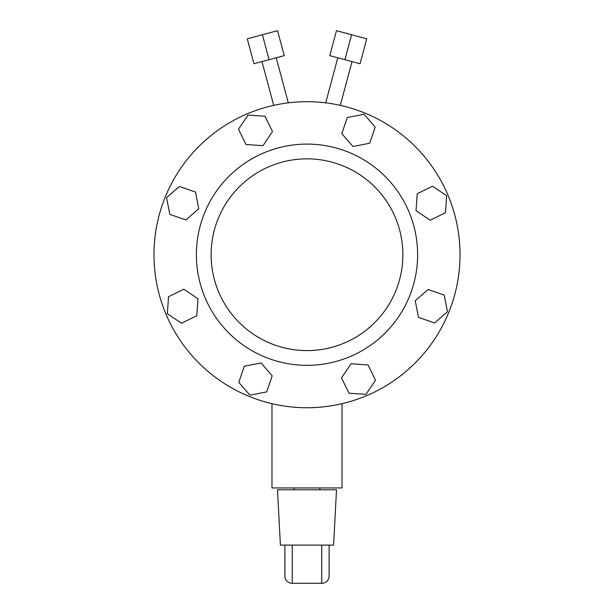 <?xml version="1.0" encoding="UTF-8"?>
<svg xmlns="http://www.w3.org/2000/svg" width="614" height="614" viewBox="0 0 614 614"><rect width="100%" height="100%" fill="white"/><g stroke="black" fill="none" stroke-linecap="round" stroke-linejoin="round"><path stroke-width="0.92" d="M165.619 313.278A153.024 153.024 0 0 0 271.971 403.682L271.971 487.946L342.029 487.946L342.029 403.682A153.024 153.024 0 0 0 448.381 313.278A153.024 153.024 0 0 1 248.44 396.099A153.024 153.024 0 0 1 165.619 196.158A153.024 153.024 0 0 1 365.56 113.344A153.024 153.024 0 0 1 448.381 313.278M204.8 212.39A110.62 110.62 0 0 0 264.665 356.918A110.62 110.62 0 0 0 409.2 297.053A110.62 110.62 0 0 0 349.335 152.518A110.62 110.62 0 0 0 204.8 212.39M395.577 291.412A95.868 95.868 0 0 1 270.313 343.295A95.868 95.868 0 0 1 218.423 218.031A95.868 95.868 0 0 1 343.686 166.148A95.868 95.868 0 0 1 395.577 291.412M351.584 34.752L336.449 30.7L329.764 55.628L344.907 59.688L360.042 63.741L366.727 38.812L351.584 34.752L344.907 59.688M262.416 34.752L247.273 38.812L253.958 63.741L269.093 59.688L284.236 55.628L277.551 30.7L262.416 34.752L269.093 59.688M185.919 219.935L169.809 214.401L166.547 197.685L179.395 186.502L195.498 192.036L198.759 208.752L185.919 219.935M428.081 289.509L444.191 295.042L447.452 311.758L434.605 322.941L418.502 317.407L415.241 300.691L428.081 289.509M272.209 375.806L266.676 391.909L249.959 395.17L238.777 382.33L244.311 366.22L261.027 362.958L272.209 375.806M368.016 364.939L375.499 380.243L365.982 394.365L348.99 393.19L341.514 377.886L351.031 363.764L368.016 364.939M196.779 315.742L181.475 323.217L167.353 313.7L168.528 296.708L183.832 289.232L197.961 298.749L196.779 315.742M245.984 144.505L238.501 129.201L248.018 115.071L265.01 116.253L272.486 131.549L262.969 145.679L245.984 144.505M417.221 193.702L432.525 186.226L446.647 195.736L445.472 212.728L430.168 220.203L416.039 210.694L417.221 193.702M341.791 133.637L347.324 117.527L364.041 114.265L375.223 127.113L369.689 143.223L352.973 146.485L341.791 133.637M280.398 545.102L277.497 489.795L336.503 489.795L333.602 545.102L280.398 545.102M292.249 545.102L292.249 583.3L321.751 583.3A7.376 7.322 0 0 0 329.127 575.978L329.127 545.102M292.249 583.3A7.376 7.322 180 0 1 284.873 575.978L284.873 545.102M321.751 583.3L321.751 545.102M319.909 487.946L319.909 489.795M337.784 57.777L325.704 102.845M261.971 61.6L273.698 105.362M276.216 57.777L288.296 102.845M352.029 61.6L340.302 105.362M294.091 487.946L294.091 489.795"/></g></svg>
